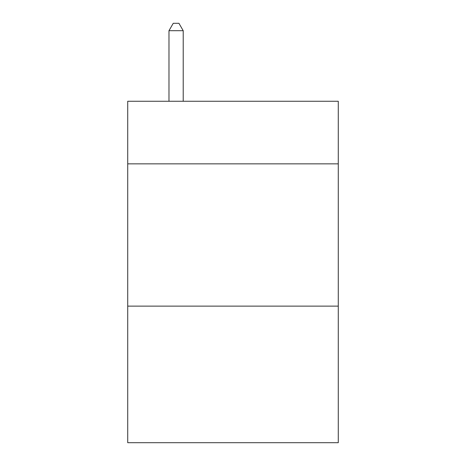 <?xml version="1.0" encoding="UTF-8"?>
<svg xmlns="http://www.w3.org/2000/svg" width="466" height="466" viewBox="0 0 466 466"><rect width="100%" height="100%" fill="white"/><g stroke="black" fill="none" stroke-linecap="round" stroke-linejoin="round"><path stroke-width="0.7" d="M338.275 163.857L338.275 101.262L127.725 101.262L127.725 163.857L338.275 163.857L338.275 442.7L127.725 442.7L127.725 163.857M338.275 306.127L127.725 306.127M183.208 101.262L183.208 30.698L168.977 30.698L168.977 101.262M168.977 30.698L173.247 23.3L178.938 23.3L183.208 30.698"/></g></svg>
